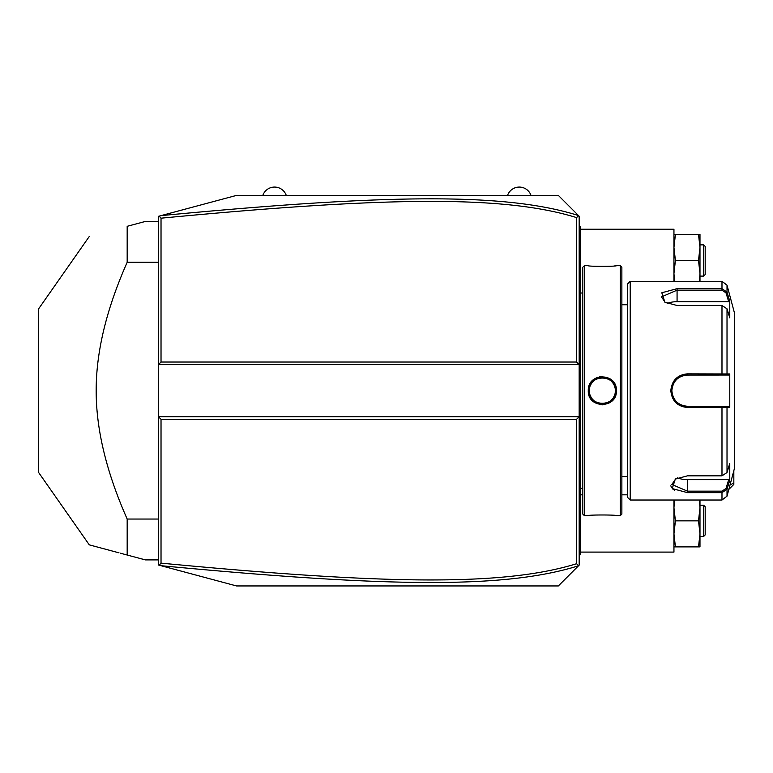 <?xml version="1.0" encoding="UTF-8"?>
<svg xmlns="http://www.w3.org/2000/svg" width="773" height="773" viewBox="0 0 773 773"><rect width="100%" height="100%" fill="white"/><g stroke="black" fill="none" stroke-linecap="round" stroke-linejoin="round"><path stroke-width="1.16" d="M573.972 570.319L558.338 585.944L236.528 585.944L158.417 565.015L158.417 364.634L161.026 362.025L576.571 362.025L576.571 217.6C503.097 194.806 383.176 196.999 161.026 218.189L161.026 362.025M578.533 565.749L579.17 565.111L579.17 364.634L158.417 364.634L158.417 216.324L160.398 215.793M181.104 210.246L199.917 205.203M235.707 195.608L558.338 195.395L573.972 211.019M161.026 218.189L159.199 216.111L236.528 195.395M236.528 585.944L159.199 565.218L161.026 563.14C382.683 584.253 502.682 586.61 576.571 563.73L576.571 419.304L161.026 419.304L158.417 416.705L579.17 416.705L576.571 419.304M576.571 563.73L578.6 565.681L558.338 585.944M576.571 362.025L579.17 364.634L579.17 216.218L578.6 215.657L576.571 217.6M558.338 195.395L578.6 215.657M160.997 565.701C383.775 586.862 503.899 589.287 578.504 565.778M161.026 419.304L161.026 563.14M578.504 215.551C504.325 192.119 384.278 194.39 160.997 215.628M579.17 505.069L580.214 504.972L580.214 553.313M579.17 555.739L580.214 554.695L580.214 553.652L579.17 554.695M579.17 489.763L580.214 489.86L580.214 504.972M579.17 291.566L580.214 291.469L580.214 489.86M579.17 276.261L580.214 276.367L580.214 291.469M579.17 225.59L580.214 226.634L580.214 276.367M580.214 227.677L579.17 226.634M584.378 265.69L582.813 267.255L582.813 514.084L584.378 515.639L588.282 515.639C587.499 514.76 617.221 514.77 616.4 515.639L620.313 515.639L620.313 265.69L616.4 265.69C617.192 266.569 587.47 266.569 588.282 265.69L584.378 265.69L584.378 515.639M616.4 390.665C617.212 408.965 587.48 408.975 588.282 390.665C587.47 372.364 617.212 372.364 616.4 390.665L615.366 390.665C616.178 407.458 588.514 407.458 589.326 390.665C588.514 373.881 616.178 373.871 615.366 390.665L615.347 390.007M599.645 404.579L602.447 404.839M589.905 515.465L588.775 515.591M616.4 390.317L616.332 389.196M615.395 385.398L614.97 384.423M612.699 381.07L609.568 378.499M602.341 376.49L599.577 376.76M597.461 377.369L594.688 378.78M591.973 381.099L590.369 383.234M589.731 384.403L588.717 387.186M594.079 266.221L595.365 266.299M596.766 266.366L598.746 266.443M600.853 266.492L602.399 266.501M603.858 266.492L605.993 266.443M607.936 266.366L609.385 266.289M614.786 265.864L615.917 265.748M615.269 389.109L615.153 388.336A13.015 13.015 0 0 1 615.269 389.109M614.989 387.563L614.777 386.809A13.015 13.015 0 0 1 614.989 387.563M613.878 384.635L613.491 383.939A13.015 13.015 0 0 1 614.525 386.065L614.226 385.341M613.066 383.282L612.603 382.645A13.015 13.015 0 0 1 613.066 383.282M612.09 382.036L611.549 381.466A13.015 13.015 0 0 1 612.09 382.036M610.37 380.413L609.733 379.949A13.015 13.015 0 0 1 610.37 380.413M609.076 379.524L608.39 379.137A13.015 13.015 0 0 1 609.076 379.524M607.684 378.789L606.95 378.49A13.015 13.015 0 0 1 607.684 378.789M606.206 378.239L605.452 378.026A13.015 13.015 0 0 1 606.206 378.239M604.689 377.862L603.906 377.746A13.015 13.015 0 0 1 604.689 377.862M602.283 377.649A13.015 13.015 0 0 0 601.558 377.668L602.341 377.649A13.015 13.015 0 0 1 603.124 377.668L602.428 377.649M600.776 377.746L600.003 377.862A13.015 13.015 0 0 1 600.776 377.746M599.239 378.026L598.476 378.239A13.015 13.015 0 0 1 599.239 378.026M597.732 378.49L597.007 378.789A13.015 13.015 0 0 1 597.732 378.49M596.302 379.137L595.616 379.524A13.015 13.015 0 0 1 596.302 379.137M594.311 380.422A13.015 13.015 0 0 1 594.949 379.949L594.321 380.413M593.133 381.466L592.591 382.036A13.015 13.015 0 0 1 593.133 381.466M592.089 382.645L591.625 383.282A13.015 13.015 0 0 1 592.089 382.645M590.466 385.341L590.166 386.065A13.015 13.015 0 0 1 591.2 383.939L590.814 384.625M589.326 390.626L589.345 391.447A13.015 13.015 0 0 1 589.345 389.892M589.538 393.003A13.015 13.015 0 0 1 589.422 392.22L589.538 392.993M590.814 396.704L591.2 397.39A13.015 13.015 0 0 1 590.166 395.264M591.625 398.047L592.089 398.684A13.015 13.015 0 0 1 591.625 398.047M592.591 399.293L593.133 399.863A13.015 13.015 0 0 1 592.591 399.293M594.311 400.916L594.949 401.38A13.015 13.015 0 0 1 594.321 400.916M595.616 401.805L596.302 402.192A13.015 13.015 0 0 1 595.616 401.805M597.007 402.54L597.732 402.839A13.015 13.015 0 0 1 597.007 402.54M598.476 403.1L599.239 403.303A13.015 13.015 0 0 1 598.476 403.1M600.003 403.467L600.776 403.593A13.015 13.015 0 0 1 600.003 403.467M602.428 403.68A13.015 13.015 0 0 0 603.124 403.661L602.341 403.68A13.015 13.015 0 0 1 601.558 403.661L602.283 403.68M603.906 403.593L604.689 403.467A13.015 13.015 0 0 1 603.906 403.593M605.452 403.303L606.206 403.1A13.015 13.015 0 0 1 605.452 403.303M606.95 402.839L607.684 402.54A13.015 13.015 0 0 1 606.95 402.839M608.39 402.192L609.076 401.805A13.015 13.015 0 0 1 608.39 402.192M609.733 401.38L610.37 400.916A13.015 13.015 0 0 1 609.733 401.38M611.549 399.863L612.09 399.293A13.015 13.015 0 0 1 611.549 399.863M612.603 398.684L613.066 398.047A13.015 13.015 0 0 1 612.603 398.684M614.226 395.989L614.525 395.264A13.015 13.015 0 0 1 613.491 397.39L613.878 396.704M614.989 393.766A13.015 13.015 0 0 1 614.777 394.52L614.786 394.481M615.347 391.331L615.366 390.665A13.015 13.015 0 0 0 615.337 389.892M620.313 265.69L621.869 267.255L621.869 514.084L620.313 515.639M630.208 500.025L630.208 281.314L627.599 283.913L627.599 497.416L630.208 500.025L721.982 500.025L721.982 492.652L687.487 492.652L672.23 488.575L675.302 479.105L687.487 475.83L721.982 475.83L727.016 472.525L729.77 463.481L729.77 480.197L727.016 489.232L721.982 492.652L721.982 491.164L687.487 491.164L671.863 484.468L675.699 478.864M727.016 308.814L721.982 305.499L677.071 305.499L664.886 302.224L661.814 292.764L677.071 288.677L721.982 288.677L727.016 292.107L729.77 301.132L729.77 317.848L727.016 308.814L727.016 373.958L729.77 373.958L729.77 407.381L687.487 407.487C677.419 406.54 671.863 400.926 670.819 390.665C671.853 380.413 677.409 374.808 687.487 373.842L727.016 373.958L726.011 375.04L728.688 375.04L686.598 375.069A15.624 15.624 0 0 1 687.487 375.04A15.624 15.624 0 0 0 686.598 375.069M670.838 485.792L671.428 487.531M672.51 488.845L674.375 490.13M721.982 500.025L727.016 496.16L727.016 489.232L726.011 488.459L721.982 491.164M727.016 472.525L727.016 407.371L726.011 406.289L687.487 406.289C678.027 405.381 672.819 400.172 671.863 390.665C672.819 381.166 678.027 375.958 687.487 375.04L721.982 375.04L721.982 305.499M665.282 302.465L661.446 296.861L677.071 290.175L721.982 290.175L726.011 292.88L728.688 301.683L677.071 301.683A15.624 7.807 180 0 0 667.157 303.451M721.982 290.175L721.982 281.314L727.016 285.169L727.016 292.107L726.011 292.88M705.981 375.04L708.831 375.04M681.486 376.238L681.342 376.296A15.624 15.624 0 0 1 682.192 375.968L681.573 376.2M680.192 376.857L677.467 378.673A15.624 15.624 0 0 0 677.467 378.683A15.624 15.624 0 0 1 677.467 378.673M676.781 379.282L676.133 379.93A15.624 15.624 0 0 1 676.781 379.282A15.624 15.624 0 0 0 676.133 379.93M674.017 382.741L673.515 383.679A15.624 15.624 0 0 1 673.525 383.659A15.624 15.624 0 0 0 673.515 383.679M671.882 389.901L671.882 391.447M673.631 397.882L675.525 400.723M676.133 401.4L676.781 402.047A15.624 15.624 0 0 1 676.133 401.4A15.624 15.624 0 0 0 676.781 402.047M679.312 403.979L680.578 404.675A15.624 15.624 0 0 1 680.52 404.646A15.624 15.624 0 0 0 680.588 404.685M681.342 405.033L682.192 405.361A15.624 15.624 0 0 1 681.342 405.033A15.624 15.624 0 0 0 682.192 405.361M686.598 406.26L687.487 406.289A15.624 15.624 0 0 1 686.598 406.26A15.624 15.624 0 0 0 687.487 406.289L708.831 406.289M685.709 375.147A15.624 15.624 0 0 0 683.931 375.456A15.624 15.624 0 0 1 685.709 375.147M682.192 375.968A15.624 15.624 0 0 0 681.342 376.306M679.709 377.118A15.624 15.624 0 0 0 678.182 378.113A15.624 15.624 0 0 1 679.709 377.118M674.955 381.331A15.624 15.624 0 0 0 674.433 382.084A15.624 15.624 0 0 1 674.955 381.331M673.138 384.49A15.624 15.624 0 0 0 672.8 385.331A15.624 15.624 0 0 1 673.138 384.49M672.278 387.07A15.624 15.624 0 0 0 671.969 388.858A15.624 15.624 0 0 1 672.278 387.07M671.892 389.756A15.624 15.624 0 0 0 671.892 391.573A15.624 15.624 0 0 1 671.892 389.756M671.969 392.471A15.624 15.624 0 0 0 672.278 394.259A15.624 15.624 0 0 1 671.969 392.471M672.8 395.998A15.624 15.624 0 0 0 673.138 396.849A15.624 15.624 0 0 1 672.8 395.998M674.433 399.255A15.624 15.624 0 0 0 674.955 399.999A15.624 15.624 0 0 1 674.433 399.255M678.192 403.216A15.624 15.624 0 0 0 678.907 403.719A15.624 15.624 0 0 1 678.192 403.216M678.936 403.738A15.624 15.624 0 0 0 679.718 404.221A15.624 15.624 0 0 1 678.936 403.738M683.931 405.883A15.624 15.624 0 0 0 685.709 406.183A15.624 15.624 0 0 1 683.931 405.883M727.016 285.169L734.35 312.553L734.35 468.776L727.016 496.16M729.77 480.197L728.688 479.647L726.011 488.459M728.688 479.647L687.487 479.647A15.624 7.807 0 0 1 677.573 477.878M728.688 406.289L726.011 406.289L728.688 406.289L729.77 407.381M725.712 406.289L722.813 406.289M721.982 475.83L721.982 406.289L687.487 406.289L687.487 407.487M725.712 375.04L722.813 375.04M729.77 373.958L728.688 375.04M729.77 301.132L728.688 301.683M589.905 386.809A13.015 13.015 0 0 0 589.702 387.563M589.538 388.336A13.015 13.015 0 0 0 589.422 389.109M615.366 390.665A13.015 13.015 0 0 1 615.337 391.447M615.269 392.22A13.015 13.015 0 0 1 615.153 393.003M589.905 394.52A13.015 13.015 0 0 1 589.702 393.766M507.571 195.395A12.407 12.407 0 0 1 531.003 195.395M262.83 195.395A12.407 12.407 0 0 1 286.261 195.395M580.214 552.096L673.95 552.096L673.95 500.025M580.214 229.243L673.95 229.243L673.95 281.314M698.512 546.888L699.98 546.888L699.98 533.863L698.512 546.888L673.95 546.888M699.43 500.025L699.98 507.832L698.512 520.847L675.409 520.847L673.95 533.863L675.409 546.888M698.512 520.847L699.98 533.863L699.98 500.025M674.5 500.025L673.95 507.832L675.409 520.847M699.98 505.223L703.623 505.223L703.623 536.472L699.98 536.472M703.623 536.472L705.189 534.906L705.189 506.788L703.623 505.223M698.512 260.482L699.98 273.497L699.98 234.441L698.512 234.441L699.98 247.466L698.512 260.482L675.409 260.482L673.95 273.497L674.5 281.314M699.98 281.314L699.98 273.497L699.43 281.314M698.512 234.441L675.409 234.441L673.95 247.466L675.409 260.482M673.95 234.441L675.409 234.441M699.98 244.857L703.623 244.857L703.623 276.106L699.98 276.106M703.623 276.106L705.189 274.541L705.189 246.423L703.623 244.857M627.599 494.817L621.869 494.817M582.813 494.817L580.214 494.817M733.828 470.718L733.828 484.4L728.823 489.406M733.828 482.999L730.002 484.99M158.417 262.289L127.178 262.289L127.178 226.315L145.401 221.426L158.417 221.426M158.417 519.041L127.178 519.041C106.432 472.216 96.103 429.43 96.181 390.665C96.103 351.889 106.432 309.094 127.178 262.289M158.417 559.903L145.401 559.903L127.178 555.024L127.178 519.041M127.178 226.315C75.677 240.113 75.677 240.113 127.178 226.315C75.677 240.113 75.677 240.113 127.178 226.315M118.994 552.83L89.301 544.868L38.65 472.535L38.65 308.794L89.301 236.461M127.178 555.024C75.677 541.226 75.677 541.226 127.178 555.024L120.25 553.168M580.214 526.055L579.17 526.055M580.214 515.591L579.17 515.591M580.214 479.241L579.17 479.241M580.214 302.088L579.17 302.088M580.214 265.738L579.17 265.738M580.214 255.274L579.17 255.274M588.282 390.665L589.326 390.665M687.487 492.652L687.487 479.647M670.819 390.665L671.863 390.665M687.487 373.842L687.487 375.04M677.071 288.677L677.071 301.683M580.214 293.025L582.813 293.025M580.214 488.304L582.813 488.304M621.869 304.746L627.599 304.746M621.869 476.583L627.599 476.583M630.208 281.314L721.982 281.314"/></g></svg>
